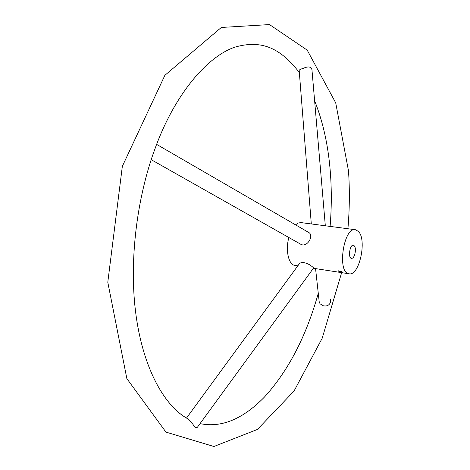 <?xml version="1.0" encoding="UTF-8"?>
<svg xmlns="http://www.w3.org/2000/svg" width="470" height="470" viewBox="0 0 470 470"><rect width="100%" height="100%" fill="white"/><g stroke="black" fill="none" stroke-linecap="round" stroke-linejoin="round"><path stroke-width="0.7" d="M342.066 271.713L337.959 270.714L338.095 271.102L342.219 272.042L342.066 271.713M354.844 254.241C353.957 257.025 352.847 258.406 351.501 258.388C347.818 258.195 349.798 244.324 353.387 245.17C355.432 246.268 355.913 249.294 354.844 254.241M355.379 229.713C343.47 226.869 336.855 273.188 349.087 273.787C359.28 276.325 367.223 239.794 358.399 231.428L355.379 229.713L301.041 222.604L298.291 222.986L295.512 224.819M288.85 237.52C285.296 250.246 288.609 264.886 294.931 265.409L297.81 265.856M152.562 155.535C136.705 202.094 130.161 257.795 134.825 305.101C140.788 364.644 163.507 405.798 187.912 418.846L192.864 424.228C194.815 427.518 196.366 428.476 197.518 427.095L313.496 268.141C313.69 267.741 312.321 266.578 309.389 264.663C304.824 262.289 301.523 261.925 299.478 263.576L299.296 263.823M300.107 243.883L300.406 244.053C307.022 248.477 314.583 235.182 308.584 232.392L156.604 144.361M319.06 300.471L319.253 302.245L320.146 303.861L323.325 305.77C326.809 306.487 329.188 305.353 330.463 302.374L330.51 299.349M325.322 225.782L311.957 69.748C311.099 66.593 308.203 66.129 303.25 68.362C300.712 69.067 299.355 69.754 299.184 70.424L299.208 70.7M299.355 72.562C279.45 46.689 260.404 40.085 235.499 46.965C209.514 55.225 177.108 90.293 156.439 144.789L152.732 155.088M349.087 273.787L313.402 268.27M315.552 268.599L319.253 302.245M311.299 223.943L299.184 70.424M299.478 263.576L186.52 418.047M300.406 244.053L151.187 159.671M200.055 423.617C221.3 428.035 242.726 419.216 264.34 397.162C288.216 371.006 306.193 336.403 318.272 293.345M330.105 226.405C331.603 208.11 331.691 190.162 330.369 172.561C328.33 145.876 323.078 121.942 314.612 100.75M341.649 272.635L322.203 338.224L294.038 391.052L257.425 429.439L213.926 446.5L165.951 432.1L126.865 378.632L107.789 282.247L122.341 166.333L164.87 75.329L221.311 27.466L269.498 24.575L307.215 50.137L335.721 102.883L348.499 170.88C349.798 189.851 349.604 209.138 347.912 228.737"/></g></svg>
